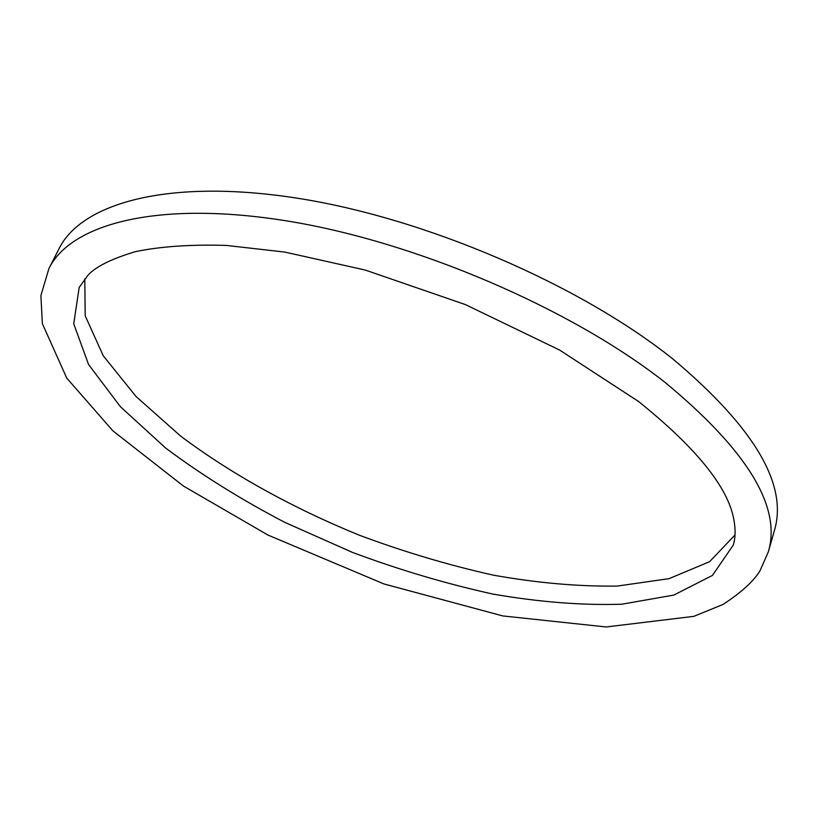 <?xml version="1.0" encoding="UTF-8"?>
<svg xmlns="http://www.w3.org/2000/svg" width="818" height="818" viewBox="0 0 818 818"><rect width="100%" height="100%" fill="white"/><g stroke="black" fill="none" stroke-linecap="round" stroke-linejoin="round"><path stroke-width="1.23" d="M735.034 534.972L709.554 561.71L669.063 578.653L617.273 586.077C578.418 586.608 537.007 582.958 493.049 575.095C448.479 565.126 403.918 551.833 359.368 535.228C293.365 508.326 231.852 474.46 180.696 436.147L136.064 396.526L103.252 355.779L85.195 315.779L84.806 278.836M48.927 268.519L59.029 248.733C81.452 203.191 168.181 178.15 296.74 198.109C424.992 217.936 579.359 284.357 672.723 358.846C754.257 427.405 788.153 484.624 774.411 530.534L768.306 551.894L759.942 570.923C753.47 581.383 741.2 592.539 723.143 604.39L693.858 616.353L606.169 626.966L502.814 615.934L383.959 583.95L268.048 535.095L183.426 486.045L112.853 430.81L66.769 378.12L42.362 323.672L40.9 295.543L48.927 268.519C70.839 223.968 157.414 200.093 286.504 220.87C415.278 241.525 570.77 308.284 665.024 382.364C747.355 450.493 781.783 507.007 768.306 551.894M733.265 545.095L712.427 575.432L673.817 595.075L621.782 604.216C581.925 605.453 539.011 602.068 493.029 594.093C446.291 583.807 399.481 569.921 352.578 552.457L284.613 522.262C241.126 499.542 201.504 474.839 165.768 448.152L120.399 406.71L88.579 364.542L73.732 323.846L79.182 287.445L87.7 275.605C94.908 267.108 110.686 259.142 135.031 251.719C160.369 246.453 190.798 244.347 226.31 245.42L284.766 252.077L365.257 270.052L465.381 304.582L559.624 350.063L638.623 401.536C696.077 447.794 727.775 486.935 733.715 518.96C735.689 529.062 735.546 537.774 733.265 545.095"/></g></svg>
